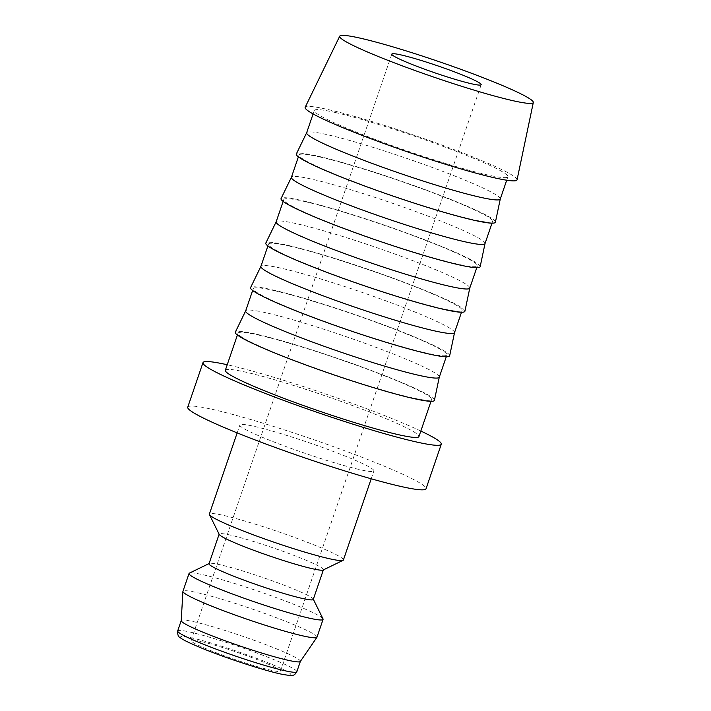 <?xml version="1.0" encoding="UTF-8"?>
<svg xmlns="http://www.w3.org/2000/svg" width="711" height="711" viewBox="0 0 711 711"><rect width="100%" height="100%" fill="white"/><g stroke="black" fill="none" stroke-linecap="round" stroke-linejoin="round"><path stroke-width="0.53" stroke-dasharray="3.56 2.67" d="M343.404 559.992A70.842 5.652 18.9 0 0 299.642 539.347A70.842 5.652 18.9 0 0 224.303 515.573A70.842 5.652 18.9 0 0 209.372 514.097M358.966 469.438A70.842 5.652 -161.1 0 1 283.627 445.664A70.842 5.652 -161.1 0 1 239.865 425.027A70.842 5.652 -161.1 0 1 254.805 426.502A70.842 5.652 -161.1 0 1 330.144 450.276A70.842 5.652 -161.1 0 1 373.906 470.913A70.842 5.652 -161.1 0 1 358.966 469.438M323.15 570.009A55.094 4.399 18.9 0 0 323.434 569.733A55.094 4.399 18.9 0 0 289.395 553.682A55.094 4.399 18.9 0 0 230.791 535.196A55.094 4.399 18.9 0 0 219.175 534.041A55.094 4.399 18.9 0 0 219.228 534.432M313.267 599.426A55.094 4.399 18.9 0 0 313.213 599.035A55.094 4.399 18.9 0 0 277.254 582.638A55.094 4.399 18.9 0 0 220.632 564.881A55.094 4.399 18.9 0 0 209.292 563.459A55.094 4.399 18.9 0 0 209.016 563.734M323.007 618.872A70.842 5.652 18.9 0 0 276.775 597.791A70.842 5.652 18.9 0 0 203.968 574.959A70.842 5.652 18.9 0 0 189.402 573.128M316.973 637.189A70.842 5.652 18.9 0 0 273.211 616.544A70.842 5.652 18.9 0 0 197.871 592.778A70.842 5.652 18.9 0 0 182.94 591.294M300.326 661.461A62.968 5.03 18.9 0 0 300.38 661.363A62.968 5.03 18.9 0 0 261.479 643.011A62.968 5.03 18.9 0 0 194.512 621.885A62.968 5.03 18.9 0 0 181.234 620.57A62.968 5.03 18.9 0 0 181.216 620.676M187.74 407.181A125.936 10.052 -161.1 0 1 214.295 409.803A125.936 10.052 -161.1 0 1 348.23 452.063A125.936 10.052 -161.1 0 1 426.031 488.759M420.841 431.035A125.936 10.052 18.9 0 0 229.537 365.267A125.936 10.052 18.9 0 0 227.227 364.743M517.057 179.821A111.991 8.941 18.9 0 0 447.361 147.088A111.991 8.941 18.9 0 0 328.749 109.698A111.991 8.941 18.9 0 0 305.17 107.272M500.268 199.044A102.322 8.168 18.9 0 0 500.286 198.964A102.322 8.168 18.9 0 0 436.607 169.058A102.322 8.168 18.9 0 0 328.224 134.894A102.322 8.168 18.9 0 0 306.681 132.681A102.322 8.168 18.9 0 0 306.654 132.753L306.681 132.681M335.85 112.622A102.322 8.168 18.9 0 0 314.28 110.489A102.322 8.168 18.9 0 0 377.488 140.307A102.322 8.168 18.9 0 0 486.315 174.639A102.322 8.168 18.9 0 0 507.885 176.772A102.322 8.168 18.9 0 0 444.677 146.955A102.322 8.168 18.9 0 0 335.85 112.622M495.407 222.17A105.219 8.399 18.9 0 0 429.915 191.419A105.219 8.399 18.9 0 0 318.475 156.287A105.219 8.399 18.9 0 0 296.318 154.011M485.035 243.509L485.026 243.544A102.322 8.168 18.9 0 0 485.035 243.509A102.322 8.168 18.9 0 0 421.356 213.593A102.322 8.168 18.9 0 0 312.982 179.43A102.322 8.168 18.9 0 0 291.43 177.217A102.322 8.168 18.9 0 0 291.403 177.297M320.599 157.158A102.322 8.168 18.9 0 0 299.029 155.025A102.322 8.168 18.9 0 0 362.246 184.842A102.322 8.168 18.9 0 0 471.064 219.175A102.322 8.168 18.9 0 0 492.643 221.317A102.322 8.168 18.9 0 0 429.426 191.499A102.322 8.168 18.9 0 0 320.599 157.158M480.156 266.714A105.219 8.399 18.9 0 0 414.673 235.954A105.219 8.399 18.9 0 0 303.224 200.822A105.219 8.399 18.9 0 0 281.067 198.547M469.767 288.115A102.322 8.168 18.9 0 0 469.784 288.044A102.322 8.168 18.9 0 0 406.105 258.137A102.322 8.168 18.9 0 0 297.731 223.965A102.322 8.168 18.9 0 0 276.188 221.761A102.322 8.168 18.9 0 0 276.152 221.832M305.357 201.702A102.322 8.168 18.9 0 0 283.778 199.56A102.322 8.168 18.9 0 0 346.995 229.377A102.322 8.168 18.9 0 0 455.813 263.719A102.322 8.168 18.9 0 0 477.392 265.852A102.322 8.168 18.9 0 0 414.175 236.034A102.322 8.168 18.9 0 0 305.357 201.702M464.905 311.249A105.219 8.399 18.9 0 0 399.422 280.49A105.219 8.399 18.9 0 0 287.973 245.357A105.219 8.399 18.9 0 0 265.816 243.082M454.516 332.659A102.322 8.168 18.9 0 0 454.542 332.579A102.322 8.168 18.9 0 0 390.854 302.673A102.322 8.168 18.9 0 0 282.48 268.5A102.322 8.168 18.9 0 0 260.937 266.296A102.322 8.168 18.9 0 0 260.91 266.367M290.106 246.237A102.322 8.168 18.9 0 0 268.527 244.095A102.322 8.168 18.9 0 0 331.744 273.922A102.322 8.168 18.9 0 0 440.571 308.254A102.322 8.168 18.9 0 0 462.141 310.387A102.322 8.168 18.9 0 0 398.933 280.569A102.322 8.168 18.9 0 0 290.106 246.237M449.663 355.784A105.219 8.399 18.9 0 0 384.171 325.034A105.219 8.399 18.9 0 0 272.722 289.892A105.219 8.399 18.9 0 0 250.574 287.617M439.274 377.194A102.322 8.168 18.9 0 0 439.291 377.114A102.322 8.168 18.9 0 0 375.612 347.208A102.322 8.168 18.9 0 0 267.229 313.044A102.322 8.168 18.9 0 0 245.686 310.831A102.322 8.168 18.9 0 0 245.659 310.903L245.686 310.831M274.855 290.772A102.322 8.168 18.9 0 0 253.285 288.639A102.322 8.168 18.9 0 0 316.493 318.457A102.322 8.168 18.9 0 0 425.32 352.789A102.322 8.168 18.9 0 0 446.89 354.922A102.322 8.168 18.9 0 0 383.682 325.105A102.322 8.168 18.9 0 0 274.855 290.772M434.412 400.32A105.219 8.399 18.9 0 0 368.92 369.569A105.219 8.399 18.9 0 0 257.48 334.428A105.219 8.399 18.9 0 0 235.323 332.161M225.325 370.289A102.322 8.168 -161.1 0 1 246.904 372.422A102.322 8.168 -161.1 0 1 355.722 406.754A102.322 8.168 -161.1 0 1 418.939 436.581M259.604 335.308A102.322 8.168 18.9 0 0 238.034 333.175A102.322 8.168 18.9 0 0 301.251 362.992A102.322 8.168 18.9 0 0 410.069 397.325A102.322 8.168 18.9 0 0 431.648 399.466A102.322 8.168 18.9 0 0 368.431 369.64A102.322 8.168 18.9 0 0 259.604 335.308M201 641.5A47.228 3.768 18.9 0 0 191.046 640.513A47.228 3.768 18.9 0 0 220.223 654.271A47.228 3.768 18.9 0 0 270.447 670.118A47.228 3.768 18.9 0 0 280.401 671.104A47.228 3.768 18.9 0 0 251.232 657.346A47.228 3.768 18.9 0 0 201 641.5M296.825 671.753A62.968 5.03 18.9 0 0 274.775 659.986A62.968 5.03 18.9 0 0 190.957 632.275A62.968 5.03 18.9 0 0 177.679 630.959M270.438 663.798A58.249 4.648 18.9 0 0 192.903 638.158A58.249 4.648 18.9 0 0 201.009 647.828A58.249 4.648 18.9 0 0 278.552 673.459A58.249 4.648 18.9 0 0 270.438 663.798M237.172 432.883L239.865 425.027M313.098 113.929L314.28 110.489M298.389 156.873L299.029 155.025M283.147 201.417L283.778 199.56M267.896 245.953L268.527 244.095M252.645 290.488L253.285 288.639M237.403 335.023L238.034 333.175M191.046 640.513L391.814 54.107M280.401 671.104L481.178 84.698M431.008 401.315L431.648 399.466M446.259 356.78L446.89 354.922M461.51 312.245L462.141 310.387M476.761 267.7L477.392 265.852M492.003 223.165L492.643 221.317M506.712 180.212L507.885 176.772M371.213 478.779L373.906 470.913"/><path stroke-width="1.07" d="M237.172 432.883L209.372 514.097A70.842 5.652 18.9 0 0 209.434 514.604A70.842 5.652 18.9 0 0 255.667 535.685A70.842 5.652 18.9 0 0 328.473 558.508A70.842 5.652 18.9 0 0 343.049 560.348A70.842 5.652 18.9 0 0 343.404 559.992L371.213 478.779M209.434 514.604L219.228 534.432A55.094 4.399 18.9 0 0 255.187 550.829A55.094 4.399 18.9 0 0 311.809 568.587A55.094 4.399 18.9 0 0 323.15 570.009L343.049 560.348M219.121 534.21L209.016 563.734A55.094 4.399 18.9 0 0 243.046 579.794A55.094 4.399 18.9 0 0 301.651 598.28A55.094 4.399 18.9 0 0 313.267 599.426L323.372 569.902M209.07 563.565L189.402 573.128A70.842 5.652 18.9 0 0 189.037 573.484A70.842 5.652 18.9 0 0 232.799 594.12A70.842 5.652 18.9 0 0 308.139 617.895A70.842 5.652 18.9 0 0 323.078 619.37A70.842 5.652 18.9 0 0 323.007 618.872L313.32 599.257M189.037 573.484L182.94 591.294A70.842 5.652 18.9 0 0 182.914 591.419A70.842 5.652 18.9 0 0 227.404 612.198A70.842 5.652 18.9 0 0 302.042 635.705A70.842 5.652 18.9 0 0 316.919 637.305A70.842 5.652 18.9 0 0 316.973 637.189L323.078 619.37M182.914 591.419L181.216 620.676A62.968 5.03 18.9 0 0 220.757 639.153A62.968 5.03 18.9 0 0 287.102 660.048A62.968 5.03 18.9 0 0 300.326 661.461L316.919 637.305M441.282 444.224L426.031 488.759A125.936 10.052 -161.1 0 1 399.475 486.137A125.936 10.052 -161.1 0 1 265.541 443.877A125.936 10.052 -161.1 0 1 187.74 407.181L202.991 362.637A125.936 10.052 18.9 0 0 280.792 399.342A125.936 10.052 18.9 0 0 414.726 441.593A125.936 10.052 18.9 0 0 441.282 444.224A125.936 10.052 18.9 0 0 420.841 431.035M227.227 364.743A125.936 10.052 18.9 0 0 202.991 362.637M339.725 36.181L305.17 107.272A111.991 8.941 18.9 0 0 373.826 139.809A111.991 8.941 18.9 0 0 493.416 177.572A111.991 8.941 18.9 0 0 517.057 179.821L533.321 102.473A102.322 8.168 18.9 0 0 469.642 72.566A102.322 8.168 18.9 0 0 361.268 38.394A102.322 8.168 18.9 0 0 339.725 36.181A102.322 8.168 18.9 0 0 402.462 65.91A102.322 8.168 18.9 0 0 511.724 100.411A102.322 8.168 18.9 0 0 533.321 102.473M313.098 113.929L306.654 132.753A102.322 8.168 18.9 0 0 369.862 162.579A102.322 8.168 18.9 0 0 478.69 196.911A102.322 8.168 18.9 0 0 500.268 199.044L506.712 180.212M306.663 132.717L296.318 154.011A105.219 8.399 18.9 0 0 360.833 184.576A105.219 8.399 18.9 0 0 473.197 220.055A105.219 8.399 18.9 0 0 495.407 222.17L500.277 199.009M298.389 156.873L291.403 177.297A102.322 8.168 18.9 0 0 354.62 207.114A102.322 8.168 18.9 0 0 463.439 241.447A102.322 8.168 18.9 0 0 485.018 243.58L480.156 266.714A105.219 8.399 18.9 0 1 457.946 264.59A105.219 8.399 18.9 0 1 345.582 229.12A105.219 8.399 18.9 0 1 281.067 198.547L291.412 177.252M283.147 201.417L276.152 221.832A102.322 8.168 18.9 0 0 339.369 251.65A102.322 8.168 18.9 0 0 448.197 285.982A102.322 8.168 18.9 0 0 469.767 288.115L476.761 267.7M276.17 221.796L265.816 243.082A105.219 8.399 18.9 0 0 330.331 273.655A105.219 8.399 18.9 0 0 442.695 309.134A105.219 8.399 18.9 0 0 464.905 311.249L469.784 288.079M267.896 245.953L260.91 266.367A102.322 8.168 18.9 0 0 324.118 296.185A102.322 8.168 18.9 0 0 432.946 330.517A102.322 8.168 18.9 0 0 454.516 332.659L461.51 312.245M260.919 266.332L250.574 287.617A105.219 8.399 18.9 0 0 315.089 318.19A105.219 8.399 18.9 0 0 427.453 353.669A105.219 8.399 18.9 0 0 449.663 355.784L454.533 332.615M252.645 290.488L245.659 310.903A102.322 8.168 18.9 0 0 308.867 340.72A102.322 8.168 18.9 0 0 417.695 375.061A102.322 8.168 18.9 0 0 439.274 377.194L446.259 356.78M245.668 310.867L235.323 332.161A105.219 8.399 18.9 0 0 299.838 362.726A105.219 8.399 18.9 0 0 412.202 398.204A105.219 8.399 18.9 0 0 434.412 400.32L439.282 377.159M431.008 401.315L418.939 436.581A102.322 8.168 -161.1 0 1 397.36 434.439A102.322 8.168 -161.1 0 1 288.542 400.106A102.322 8.168 -161.1 0 1 225.325 370.289L237.403 335.023M471.215 83.711A47.228 3.768 -161.1 0 1 420.992 67.865A47.228 3.768 -161.1 0 1 391.814 54.107A47.228 3.768 -161.1 0 1 401.777 55.094A47.228 3.768 -161.1 0 1 452 70.94A47.228 3.768 -161.1 0 1 481.178 84.698A47.228 3.768 -161.1 0 1 471.215 83.711M177.679 630.959A62.968 5.03 18.9 0 0 199.72 642.726A62.968 5.03 18.9 0 0 283.547 670.437A62.968 5.03 18.9 0 0 296.825 671.753C295.323 674.197 293.945 675.361 292.692 675.254C292.692 675.743 289.635 675.521 283.529 674.57C267.149 671.575 225.511 658.048 200.733 647.739C188.726 642.682 181.874 639.296 180.167 637.571C178.354 637.012 177.519 634.807 177.679 630.959L181.216 620.623M485.018 243.58L492.003 223.165M296.825 671.753L300.362 661.417"/></g></svg>
